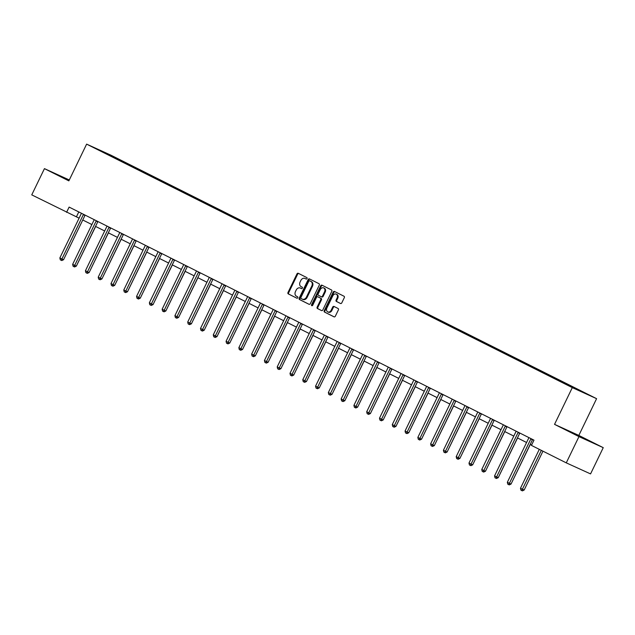 <?xml version="1.0" encoding="UTF-8"?>
<svg xmlns="http://www.w3.org/2000/svg" width="635" height="635" viewBox="0 0 635 635"><rect width="100%" height="100%" fill="white"/><g stroke="black" fill="none" stroke-linecap="round" stroke-linejoin="round"><path stroke-width="0.95" d="M307.022 278.59A0.802 0.627 -65.5 0 0 306.808 277.582L298.267 273.296A1.143 0.897 -65.5 0 0 296.958 273.923L287.996 292.473A1.143 0.897 -65.5 0 0 288.298 293.91L296.847 298.196A0.802 0.627 -65.5 0 0 297.545 296.751L296.442 296.196A3.667 2.881 -65.5 0 1 295.458 291.608L296.204 290.06A3.667 2.881 -65.5 0 1 300.299 288.02A3.667 2.881 -65.5 0 1 300.371 288.06L301.482 288.608A0.802 0.627 -65.5 0 0 302.181 287.171L301.069 286.615A3.667 2.881 -65.5 0 1 300.093 282.027L300.839 280.479A3.667 2.881 -65.5 0 1 304.927 278.432A3.667 2.881 -65.5 0 1 305.006 278.471L306.118 279.027A0.802 0.627 -65.5 0 0 307.022 278.59M340.487 303.49A1.143 0.897 -65.5 0 0 341.789 302.863L344.305 297.664A1.143 0.897 -65.5 0 0 343.995 296.227L334.502 291.465A1.143 0.897 -65.5 0 0 333.2 292.092L324.239 310.642A1.143 0.897 -65.5 0 0 324.541 312.079L334.034 316.841A1.143 0.897 -65.5 0 0 335.336 316.214L338.376 309.928A1.143 0.897 -65.5 0 0 338.066 308.491L334.01 306.451A1.143 0.897 -65.5 0 0 332.7 307.078L331.2 310.197A3.064 2.405 -65.5 0 1 327.779 311.904A3.064 2.405 -65.5 0 1 326.89 308.038L332.796 295.831A3.064 2.405 -65.5 0 1 336.217 294.124A3.064 2.405 -65.5 0 1 337.098 297.99L336.113 300.022A1.143 0.897 -65.5 0 0 336.423 301.458L340.535 303.514M554.538 424.363L578.961 436.61L566.269 462.859L590.558 473.908L603.25 447.659L578.826 435.419L596.59 398.669L572.302 387.62L554.538 424.363L578.826 435.419M69.302 179.967L44.442 168.632L68.858 180.872L86.622 144.129L572.302 387.62M44.442 168.632L31.75 194.874L79.097 218.154M566.269 462.859L531.439 445.397L533.979 440.142L69.12 207.089L66.58 212.336M319.286 285.115A1.143 0.897 -65.5 0 0 318.976 283.686L309.483 278.924A1.143 0.897 -65.5 0 0 308.181 279.551L299.22 298.101A1.143 0.897 -65.5 0 0 299.522 299.537L309.015 304.292A1.143 0.897 -65.5 0 0 310.317 303.665L319.286 285.115M321.993 285.194L331.486 289.957A1.143 0.897 -65.5 0 1 331.795 291.386L322.826 309.936A1.143 0.897 -65.5 0 1 321.524 310.563L317.46 308.531A1.143 0.897 -65.5 0 1 317.159 307.094L320.794 299.569A1.143 0.897 -65.5 0 0 320.484 298.14L317.794 296.791A1.143 0.897 -65.5 0 0 316.492 297.418L312.706 305.244A0.802 0.627 -65.5 0 1 311.579 304.681L320.691 285.821A1.143 0.897 -65.5 0 1 321.969 285.186A1.143 0.897 -65.5 0 0 321.969 285.186M596.59 398.669L110.919 155.178L86.622 144.129M570.278 385.699L122.793 161.353L96.488 148.741L560.419 381.445L586.732 394.057L570.278 385.699L570.055 386.159M567.476 384.873L567.88 384.612M559.514 380.984L560.014 380.667M554.688 378.46L555.093 378.198M546.727 374.579L547.227 374.253M541.909 372.046L542.306 371.792M533.94 368.165L534.44 367.848M529.122 365.641L529.526 365.379M521.152 361.759L521.653 361.434M516.334 359.227L516.739 358.973M508.373 355.346L508.873 355.028M503.547 352.822L503.952 352.56M495.586 348.94L496.086 348.615M490.768 346.408L491.165 346.146M482.798 342.527L483.298 342.209M477.98 340.003L478.385 339.741M470.011 336.121L470.519 335.796M465.193 333.589L465.598 333.327M457.232 329.708L457.732 329.382M452.406 327.184L452.811 326.922M444.444 323.302L444.944 322.977M439.626 320.77L440.031 320.508M431.657 316.889L432.157 316.563M426.839 314.365L427.244 314.103M418.878 310.483L419.378 310.158M414.052 307.951L414.457 307.689M406.09 304.07L406.59 303.744M401.264 301.546L401.669 301.284M393.303 297.656L393.803 297.339M388.485 295.132L388.89 294.87M380.516 291.251L381.016 290.925M375.698 288.719L376.103 288.465M367.736 284.837L368.236 284.52M362.91 282.313L363.315 282.051M354.949 278.432L355.449 278.106M350.131 275.9L350.528 275.646M342.162 272.018L342.662 271.701M337.344 269.494L337.749 269.232M329.374 265.613L329.875 265.287M324.556 263.08L324.961 262.819M316.595 259.199L317.095 258.882M311.769 256.675L312.174 256.413M303.808 252.793L304.308 252.468M298.99 250.261L299.387 249.999M291.02 246.38L291.521 246.055M286.202 243.856L286.607 243.594M278.233 239.974L278.733 239.649M273.415 237.442L273.82 237.18M265.454 233.561L265.954 233.235M260.628 231.037L261.033 230.775M252.666 227.155L253.167 226.83M247.848 224.623L248.245 224.361M239.879 220.742L240.379 220.416M235.061 218.218L235.466 217.956M227.092 214.328L227.592 214.011M222.274 211.804L222.679 211.542M214.312 207.923L214.813 207.597M209.487 205.391L209.891 205.137M201.525 201.509L202.025 201.192M196.707 198.985L197.104 198.723M188.738 195.104L189.238 194.778M183.92 192.572L184.325 192.318M175.951 188.69L176.459 188.373M171.132 186.166L171.537 185.904M163.171 182.285L163.671 181.959M158.345 179.753L158.75 179.491M150.384 175.871L150.884 175.554M145.566 173.347L145.971 173.085M137.597 169.466L138.097 169.14M132.778 166.934L133.183 166.672M124.817 163.052L125.317 162.727M119.991 160.528L120.396 160.266M106.347 153.686L106.466 153.281M578.961 436.61L603.25 447.659M82.756 219.988L91.885 224.568M95.544 226.401L104.664 230.973M108.323 232.815L117.451 237.387M121.11 239.22L130.239 243.792M133.898 245.634L143.026 250.206M146.685 252.039L155.805 256.611M159.464 258.453L168.593 263.025M172.252 264.858L181.38 269.438M185.039 271.272L194.159 275.844M197.826 277.678L206.947 282.257M210.606 284.091L219.734 288.663M223.393 290.497L232.521 295.077M236.18 296.91L245.3 301.482M248.968 303.316L258.088 307.896M261.747 309.729L270.875 314.301M274.534 316.143L283.662 320.715M287.322 322.548L296.442 327.12M300.109 328.962L309.229 333.534M312.888 335.367L322.016 339.939M325.676 341.781L334.804 346.353M338.463 348.186L347.583 352.766M351.25 354.6L360.37 359.172M364.03 361.005L373.158 365.585M376.817 367.419L385.945 371.991M389.604 373.824L398.724 378.404M402.384 380.238L411.512 384.81M415.171 386.644L424.299 391.224M427.958 393.057L437.086 397.629M440.746 399.471L449.866 404.043M453.525 405.876L462.653 410.448M466.312 412.29L475.44 416.862M479.1 418.695L488.22 423.267M491.887 425.109L501.007 429.681M504.666 431.514L513.794 436.094M517.454 437.928L526.582 442.5M530.241 444.333L531.614 445.024M572.397 387.334L572.794 387.072M78.788 211.939L76.43 216.821M122.571 161.814L122.793 161.353M135.358 168.227L135.58 167.767M148.138 174.641L148.36 174.173M160.925 181.046L161.147 180.586M173.712 187.46L173.934 186.992M186.499 193.865L186.722 193.405M199.279 200.279L199.501 199.811M212.066 206.685L212.288 206.224M224.853 213.098L225.076 212.638M237.633 219.504L237.863 219.043M250.42 225.917L250.642 225.457M263.207 232.323L263.43 231.862M275.995 238.736L276.217 238.276M288.774 245.142L289.004 244.681M301.562 251.555L301.784 251.095M314.349 257.969L314.571 257.5M327.136 264.374L327.358 263.914M339.916 270.788L340.146 270.32M352.703 277.193L352.925 276.733M365.49 283.607L365.712 283.139M378.277 290.012L378.5 289.552M391.057 296.426L391.279 295.966M403.844 302.831L404.066 302.371M416.631 309.245L416.854 308.785M429.419 315.651L429.641 315.19M442.198 322.064L442.42 321.604M454.985 328.47L455.208 328.009M467.773 334.883L467.995 334.423M480.552 341.297L480.782 340.828M493.339 347.702L493.562 347.242M506.127 354.116L506.349 353.647M518.914 360.521L519.136 360.061M531.693 366.935L531.924 366.466M544.481 373.34L544.703 372.88M557.268 379.754L557.49 379.293M69.167 180.237L57.721 174.895L68.985 180.61M589.971 441.396L566.833 430.141L589.971 441.396M306.268 279.075L305.665 278.773A3.667 2.881 -65.5 0 0 305.586 278.733A3.667 2.881 -65.5 0 0 305.506 278.702M300.879 288.282A3.667 2.881 -65.5 0 1 300.95 288.322A3.667 2.881 -65.5 0 1 301.03 288.353L301.641 288.655M298.736 273.534A1.143 0.897 -65.5 0 0 297.617 274.225L288.647 292.775A1.143 0.897 -65.5 0 0 288.957 294.211L297.005 298.244M309.959 279.162A1.143 0.897 -65.5 0 0 308.84 279.852L299.871 298.402A1.143 0.897 -65.5 0 0 300.18 299.831L309.205 304.356M309.674 280.813A0.802 0.627 -65.5 0 0 308.761 281.249L300.887 297.529A0.802 0.627 -65.5 0 0 301.101 298.537L302.268 299.125A3.667 2.881 -65.5 0 0 302.347 299.156A3.667 2.881 -65.5 0 0 306.443 297.116L311.817 285.988A3.667 2.881 -65.5 0 0 310.84 281.4L310.332 281.107A0.802 0.627 -65.5 0 0 310.293 281.099M302.427 299.188L302.927 299.418A3.667 2.881 -65.5 0 0 303.006 299.458A3.667 2.881 -65.5 0 0 307.094 297.41L306.443 297.116M309.658 280.805L311.499 281.694A3.667 2.881 -65.5 0 1 312.476 286.282L307.094 297.41M321.707 310.626L317.46 308.531M318.445 297.085L318.421 297.077A1.143 0.897 -65.5 0 0 318.397 297.061A1.143 0.897 -65.5 0 1 318.445 297.085L321.143 298.434A1.143 0.897 -65.5 0 1 321.445 299.871L317.81 307.396A1.143 0.897 -65.5 0 0 318.119 308.824M322.469 285.433A1.143 0.897 -65.5 0 0 321.35 286.123L312.229 304.983A0.802 0.627 -65.5 0 0 312.198 305.713M324.564 291.767A3.064 2.405 -65.5 0 0 323.683 287.901A3.064 2.405 -65.5 0 0 320.262 289.608L318.183 293.91A1.143 0.897 -65.5 0 0 318.492 295.346L321.183 296.696A1.143 0.897 -65.5 0 0 322.485 296.069L324.564 291.767L325.223 292.068A3.064 2.405 -65.5 0 0 324.342 288.203L323.683 287.901M321.231 296.72L321.842 296.997A1.143 0.897 -65.5 0 0 323.144 296.37L322.485 296.069M325.223 292.068L323.144 296.37M336.217 294.124L336.875 294.418A3.064 2.405 -65.5 0 1 337.756 298.283L336.772 300.323A1.143 0.897 -65.5 0 0 337.082 301.752L340.67 303.554M327.779 311.904L328.43 312.206A3.064 2.405 -65.5 0 0 331.851 310.499L331.2 310.197M334.478 306.689A1.143 0.897 -65.5 0 0 333.359 307.38L331.851 310.499M334.978 291.703A1.143 0.897 -65.5 0 0 333.859 292.394L324.89 310.944A1.143 0.897 -65.5 0 0 325.199 312.38L334.216 316.897M76.573 265.644L95.647 226.457M83.558 214.328A1.167 0.913 -65.5 0 0 83.328 214.67L61.912 258.977L59.857 257.945L81.28 213.646A1.167 0.913 -65.5 0 0 81.407 213.249M85.153 215.13A1.167 0.913 -65.5 0 0 84.971 215.416L63.548 259.723L61.912 258.977L61.127 260.255L60.309 259.842L59.857 257.945M63.548 259.723L61.785 260.556L61.127 260.255M69.04 180.507L62.722 177.562M60.817 176.57L69.064 180.451M584.502 438.912L571.841 432.808M569.936 431.816L586.669 439.896M89.352 272.058L108.434 232.862M102.14 278.463L121.221 239.276M96.345 220.734A1.167 0.913 -65.5 0 0 96.115 221.083L74.692 265.382L72.644 264.358L94.059 220.051A1.167 0.913 -65.5 0 0 94.186 219.654M97.941 221.536A1.167 0.913 -65.5 0 0 97.75 221.829L76.335 266.128L74.692 265.382L73.914 266.668L73.096 266.255L72.644 264.358M76.335 266.128L74.565 266.962L73.914 266.668M109.125 227.147A1.167 0.913 -65.5 0 0 108.895 227.489L87.479 271.796L85.431 270.764L106.847 226.465A1.167 0.913 -65.5 0 0 106.974 226.068M110.72 227.949A1.167 0.913 -65.5 0 0 110.538 228.235L89.122 272.542L87.479 271.796L86.701 273.074L85.876 272.661L85.431 270.764M89.122 272.542L87.352 273.375L86.701 273.074M114.927 284.877L134.009 245.681M127.714 291.282L146.788 252.095M140.494 297.696L159.575 258.501M121.912 233.561A1.167 0.913 -65.5 0 0 121.682 233.902L100.266 278.201L98.219 277.177L119.634 232.87A1.167 0.913 -65.5 0 0 119.761 232.481M123.507 234.355A1.167 0.913 -65.5 0 0 123.325 234.648L101.91 278.948L100.266 278.201L99.481 279.487L98.663 279.075L98.219 277.177M101.91 278.948L100.139 279.781L99.481 279.487M134.699 239.966A1.167 0.913 -65.5 0 0 134.469 240.308L113.054 284.615L110.998 283.583L132.421 239.284A1.167 0.913 -65.5 0 0 132.548 238.887M136.295 240.768A1.167 0.913 -65.5 0 0 136.112 241.054L114.689 285.361L113.054 284.615L112.268 285.893L111.45 285.48L110.998 283.583M114.689 285.361L112.927 286.195L112.268 285.893M147.487 246.38A1.167 0.913 -65.5 0 0 147.256 246.721L125.833 291.02L123.785 289.997L145.201 245.689A1.167 0.913 -65.5 0 0 145.328 245.3M149.082 247.174A1.167 0.913 -65.5 0 0 148.892 247.467L127.476 291.767L125.833 291.02L125.055 292.306L124.23 291.894L123.785 289.997M127.476 291.767L125.706 292.6L125.055 292.306M160.266 252.786A1.167 0.913 -65.5 0 0 160.036 253.127L138.62 297.434L136.573 296.402L157.988 252.103A1.167 0.913 -65.5 0 0 158.115 251.706M161.861 253.587A1.167 0.913 -65.5 0 0 161.679 253.873L140.264 298.18L138.62 297.434L137.835 298.712L137.017 298.299L136.573 296.402M140.264 298.18L138.493 299.014L137.835 298.712M173.053 259.199A1.167 0.913 -65.5 0 0 172.823 259.54L151.408 303.84L149.36 302.816L170.775 258.508A1.167 0.913 -65.5 0 0 170.902 258.12M174.649 259.993A1.167 0.913 -65.5 0 0 174.466 260.286L153.051 304.594L151.408 303.84L150.622 305.125L149.804 304.713L149.36 302.816M153.051 304.594L151.281 305.419L150.622 305.125M185.841 265.605A1.167 0.913 -65.5 0 0 185.611 265.946L164.187 310.253L162.139 309.229L183.563 264.922A1.167 0.913 -65.5 0 0 183.69 264.525M187.436 266.406A1.167 0.913 -65.5 0 0 187.254 266.692L165.83 310.999L164.187 310.253L163.409 311.531L162.592 311.126L162.139 309.229M165.83 310.999L164.068 311.833L163.409 311.531M198.62 272.018A1.167 0.913 -65.5 0 0 198.398 272.359L176.975 316.667L174.927 315.635L196.342 271.328A1.167 0.913 -65.5 0 0 196.469 270.939M200.215 272.82A1.167 0.913 -65.5 0 0 200.033 273.106L178.618 317.413L176.975 316.667L176.197 317.945L175.371 317.532L174.927 315.635M178.618 317.413L176.847 318.238L176.197 317.945M211.407 278.424A1.167 0.913 -65.5 0 0 211.177 278.765L189.762 323.072L187.714 322.048L209.129 277.741A1.167 0.913 -65.5 0 0 209.256 277.344M213.003 279.225A1.167 0.913 -65.5 0 0 212.82 279.511L191.405 323.818L189.762 323.072L188.976 324.35L188.158 323.945L187.714 322.048M191.405 323.818L189.635 324.652L188.976 324.35M224.195 284.837A1.167 0.913 -65.5 0 0 223.965 285.178L202.549 329.486L200.501 328.454L221.917 284.155A1.167 0.913 -65.5 0 0 222.044 283.758M225.79 285.639A1.167 0.913 -65.5 0 0 225.608 285.925L204.184 330.232L202.549 329.486L201.763 330.764L200.946 330.351L200.501 328.454M204.184 330.232L202.422 331.065L201.763 330.764M236.982 291.243A1.167 0.913 -65.5 0 0 236.752 291.584L215.328 335.891L213.281 334.867L234.704 290.56A1.167 0.913 -65.5 0 0 234.823 290.163M238.577 292.044A1.167 0.913 -65.5 0 0 238.395 292.338L216.972 336.637L215.328 335.891L214.551 337.169L213.733 336.764L213.281 334.867M216.972 336.637L215.209 337.471L214.551 337.169M249.761 297.656A1.167 0.913 -65.5 0 0 249.531 297.998L228.116 342.305L226.068 341.273L247.483 296.974A1.167 0.913 -65.5 0 0 247.61 296.577M251.357 298.458A1.167 0.913 -65.5 0 0 251.174 298.744L229.759 343.051L228.116 342.305L227.338 343.583L226.512 343.17L226.068 341.273M229.759 343.051L227.989 343.884L227.338 343.583M262.549 304.062A1.167 0.913 -65.5 0 0 262.318 304.411L240.903 348.71L238.855 347.686L260.271 303.379A1.167 0.913 -65.5 0 0 260.398 302.982M264.144 304.863A1.167 0.913 -65.5 0 0 263.962 305.157L242.546 349.456L240.903 348.71L240.117 349.996L239.3 349.583L238.855 347.686M242.546 349.456L240.776 350.29L240.117 349.996M275.336 310.475A1.167 0.913 -65.5 0 0 275.106 310.817L253.69 355.124L251.643 354.092L273.058 309.793A1.167 0.913 -65.5 0 0 273.185 309.396M276.931 311.277A1.167 0.913 -65.5 0 0 276.749 311.563L255.326 355.87L253.69 355.124L252.905 356.402L252.087 355.989L251.643 354.092M255.326 355.87L253.563 356.703L252.905 356.402M288.123 316.889A1.167 0.913 -65.5 0 0 287.893 317.23L266.47 361.529L264.422 360.505L285.845 316.198A1.167 0.913 -65.5 0 0 285.964 315.809M289.719 317.683A1.167 0.913 -65.5 0 0 289.528 317.976L268.113 362.275L266.47 361.529L265.692 362.815L264.874 362.402L264.422 360.505M268.113 362.275L266.351 363.109L265.692 362.815M300.903 323.294A1.167 0.913 -65.5 0 0 300.673 323.636L279.257 367.943L277.209 366.911L298.625 322.612A1.167 0.913 -65.5 0 0 298.752 322.215M302.498 324.096A1.167 0.913 -65.5 0 0 302.316 324.382L280.9 368.689L279.257 367.943L278.479 369.221L277.654 368.808L277.209 366.911M280.9 368.689L279.13 369.522L278.479 369.221M313.69 329.708A1.167 0.913 -65.5 0 0 313.46 330.049L292.044 374.348L289.997 373.324L311.412 329.017A1.167 0.913 -65.5 0 0 311.539 328.628M315.285 330.502A1.167 0.913 -65.5 0 0 315.103 330.795L293.688 375.094L292.044 374.348L291.259 375.634L290.441 375.221L289.997 373.324M293.688 375.094L291.917 375.928L291.259 375.634M326.477 336.113A1.167 0.913 -65.5 0 0 326.247 336.455L304.832 380.762L302.776 379.73L324.199 335.431A1.167 0.913 -65.5 0 0 324.326 335.034M328.073 336.915A1.167 0.913 -65.5 0 0 327.89 337.201L306.467 381.508L304.832 380.762L304.046 382.04L303.228 381.627L302.776 379.73M306.467 381.508L304.705 382.341L304.046 382.04M339.265 342.527A1.167 0.913 -65.5 0 0 339.034 342.868L317.611 387.167L315.563 386.144L336.987 341.836A1.167 0.913 -65.5 0 0 337.106 341.447M340.86 343.321A1.167 0.913 -65.5 0 0 340.67 343.614L319.254 387.921L317.611 387.167L316.833 388.453L316.016 388.041L315.563 386.144M319.254 387.921L317.492 388.747L316.833 388.453M352.044 348.933A1.167 0.913 -65.5 0 0 351.814 349.274L330.398 393.581L328.351 392.557L349.766 348.25A1.167 0.913 -65.5 0 0 349.893 347.853M353.639 349.734A1.167 0.913 -65.5 0 0 353.457 350.02L332.041 394.327L330.398 393.581L329.621 394.859L328.795 394.454L328.351 392.557M332.041 394.327L330.271 395.16L329.621 394.859M153.281 304.101L172.363 264.914M166.068 310.515L185.15 271.328M178.856 316.921L197.929 277.733M191.635 323.334L210.717 284.147M204.422 329.74L223.504 290.552M217.21 336.153L236.284 296.966M229.997 342.567L249.071 303.371M242.776 348.972L261.858 309.785M255.564 355.386L274.645 316.19M268.351 361.791L287.425 322.604M281.138 368.205L300.212 329.009M293.918 374.61L312.999 335.423M306.705 381.024L325.787 341.828M319.492 387.429L338.566 348.242M332.272 393.843L351.353 354.655M345.059 400.248L364.141 361.061M357.846 406.662L376.928 367.474M370.634 413.067L389.707 373.88M383.413 419.481L402.495 380.294M396.2 425.894L415.282 386.699M364.831 355.346A1.167 0.913 -65.5 0 0 364.601 355.687L343.186 399.994L341.138 398.963L362.553 354.655A1.167 0.913 -65.5 0 0 362.68 354.266M366.427 356.148A1.167 0.913 -65.5 0 0 366.244 356.433L344.829 400.741L343.186 399.994L342.4 401.272L341.582 400.86L341.138 398.963M344.829 400.741L343.059 401.574L342.4 401.272M377.619 361.752A1.167 0.913 -65.5 0 0 377.388 362.093L355.973 406.4L353.917 405.376L375.341 361.069A1.167 0.913 -65.5 0 0 375.468 360.672M379.214 362.553A1.167 0.913 -65.5 0 0 379.031 362.839L357.608 407.146L355.973 406.4L355.187 407.678L354.37 407.273L353.917 405.376M357.608 407.146L355.846 407.98L355.187 407.678M390.406 368.165A1.167 0.913 -65.5 0 0 390.176 368.506L368.752 412.814L366.705 411.782L388.12 367.482A1.167 0.913 -65.5 0 0 388.247 367.086M392.001 368.967A1.167 0.913 -65.5 0 0 391.811 369.252L370.395 413.56L368.752 412.814L367.975 414.091L367.157 413.679L366.705 411.782M370.395 413.56L368.625 414.393L367.975 414.091M403.185 374.571A1.167 0.913 -65.5 0 0 402.955 374.912L381.54 419.219L379.492 418.195L400.907 373.888A1.167 0.913 -65.5 0 0 401.034 373.491M404.781 375.372A1.167 0.913 -65.5 0 0 404.598 375.666L383.183 419.965L381.54 419.219L380.762 420.497L379.936 420.092L379.492 418.195M383.183 419.965L381.413 420.799L380.762 420.497M408.988 432.3L428.069 393.113M421.775 438.714L440.849 399.518M434.554 445.119L453.636 405.932M447.342 451.533L466.423 412.337M460.129 457.938L479.211 418.751M472.916 464.352L491.99 425.156M485.696 470.757L504.777 431.57M498.483 477.171L517.565 437.983M415.973 380.984A1.167 0.913 -65.5 0 0 415.742 381.325L394.327 425.633L392.279 424.601L413.695 380.301A1.167 0.913 -65.5 0 0 413.822 379.905M417.568 381.786A1.167 0.913 -65.5 0 0 417.385 382.072L395.97 426.379L394.327 425.633L393.541 426.911L392.724 426.498L392.279 424.601M395.97 426.379L394.2 427.212L393.541 426.911M428.76 387.39A1.167 0.913 -65.5 0 0 428.53 387.739L407.114 432.038L405.059 431.014L426.482 386.707A1.167 0.913 -65.5 0 0 426.609 386.31M430.355 388.191A1.167 0.913 -65.5 0 0 430.173 388.485L408.75 432.784L407.114 432.038L406.329 433.324L405.511 432.911L405.059 431.014M408.75 432.784L406.987 433.618L406.329 433.324M441.547 393.803A1.167 0.913 -65.5 0 0 441.317 394.144L419.894 438.452L417.846 437.42L439.261 393.121A1.167 0.913 -65.5 0 0 439.388 392.724M443.143 394.605A1.167 0.913 -65.5 0 0 442.952 394.891L421.537 439.198L419.894 438.452L419.116 439.73L418.29 439.317L417.846 437.42M421.537 439.198L419.767 440.031L419.116 439.73M454.327 400.217A1.167 0.913 -65.5 0 0 454.096 400.558L432.681 444.857L430.633 443.833L452.049 399.526A1.167 0.913 -65.5 0 0 452.176 399.137M455.922 401.01A1.167 0.913 -65.5 0 0 455.739 401.304L434.324 445.603L432.681 444.857L431.895 446.143L431.078 445.73L430.633 443.833M434.324 445.603L432.554 446.437L431.895 446.143M467.114 406.622A1.167 0.913 -65.5 0 0 466.884 406.964L445.468 451.271L443.42 450.239L464.836 405.94A1.167 0.913 -65.5 0 0 464.963 405.543M468.709 407.424A1.167 0.913 -65.5 0 0 468.527 407.71L447.111 452.017L445.468 451.271L444.683 452.549L443.865 452.136L443.42 450.239M447.111 452.017L445.341 452.85L444.683 452.549M479.901 413.036A1.167 0.913 -65.5 0 0 479.671 413.377L458.248 457.676L456.2 456.652L477.623 412.345A1.167 0.913 -65.5 0 0 477.75 411.956M481.497 413.829A1.167 0.913 -65.5 0 0 481.314 414.123L459.891 458.422L458.248 457.676L457.47 458.962L456.652 458.549L456.2 456.652M459.891 458.422L458.129 459.256L457.47 458.962M492.681 419.441A1.167 0.913 -65.5 0 0 492.458 419.783L471.035 464.09L468.987 463.058L490.403 418.759A1.167 0.913 -65.5 0 0 490.53 418.362M494.276 420.243A1.167 0.913 -65.5 0 0 494.094 420.529L472.678 464.836L471.035 464.09L470.257 465.368L469.432 464.955L468.987 463.058M472.678 464.836L470.908 465.669L470.257 465.368M505.468 425.855A1.167 0.913 -65.5 0 0 505.238 426.196L483.822 470.495L481.774 469.471L503.19 425.164A1.167 0.913 -65.5 0 0 503.317 424.775M507.063 426.649A1.167 0.913 -65.5 0 0 506.881 426.942L485.465 471.249L483.822 470.495L483.037 471.781L482.219 471.368L481.774 469.471M485.465 471.249L483.695 472.075L483.037 471.781M511.27 483.576L530.344 444.389M518.255 432.26A1.167 0.913 -65.5 0 0 518.025 432.602L496.61 476.909L494.562 475.885L515.977 431.578A1.167 0.913 -65.5 0 0 516.104 431.181M519.851 433.062A1.167 0.913 -65.5 0 0 519.668 433.348L498.245 477.655L496.61 476.909L495.824 478.187L495.006 477.782L494.562 475.885M498.245 477.655L496.483 478.488L495.824 478.187M539.298 449.334L520.47 488.267L524.161 490.037L542.957 451.167M524.161 490.037L522.399 490.871L521.74 490.569L541.345 450.358M521.74 490.569L520.922 490.164L520.47 488.267M531.043 438.674A1.167 0.913 -65.5 0 0 530.812 439.015L509.389 483.322L507.341 482.29L528.764 437.983A1.167 0.913 -65.5 0 0 528.884 437.594M532.638 439.476A1.167 0.913 -65.5 0 0 532.447 439.761L511.032 484.068L509.389 483.322L508.611 484.6L507.794 484.188L507.341 482.29M511.032 484.068L509.27 484.902L508.611 484.6M305.665 278.773L305.006 278.471M301.03 288.353L300.371 288.06M288.957 294.211L288.298 293.91M288.647 292.775L287.996 292.473M297.617 274.225L296.958 273.923M300.18 299.831L299.522 299.537M299.871 298.402L299.22 298.101M308.84 279.852L308.181 279.551M312.476 286.282L311.817 285.988M311.499 281.694L310.84 281.4M317.81 307.396L317.159 307.094M321.445 299.871L320.794 299.569M321.143 298.434L320.484 298.14M312.229 304.983L311.579 304.681M321.35 286.123L320.691 285.821M337.082 301.752L336.423 301.458M336.772 300.323L336.113 300.022M337.756 298.283L337.098 297.99M333.359 307.38L332.7 307.078M325.199 312.38L324.541 312.079M324.89 310.944L324.239 310.642M333.859 292.394L333.2 292.092M83.328 214.67L84.971 215.416M96.115 221.083L97.75 221.829M108.895 227.489L110.538 228.235M121.682 233.902L123.325 234.648M134.469 240.308L136.112 241.054M147.256 246.721L148.892 247.467M160.036 253.127L161.679 253.873M172.823 259.54L174.466 260.286M185.611 265.946L187.254 266.692M198.398 272.359L200.033 273.106M211.177 278.765L212.82 279.511M223.965 285.178L225.608 285.925M236.752 291.584L238.395 292.338M249.531 297.998L251.174 298.744M262.318 304.411L263.962 305.157M275.106 310.817L276.749 311.563M287.893 317.23L289.528 317.976M300.673 323.636L302.316 324.382M313.46 330.049L315.103 330.795M326.247 336.455L327.89 337.201M339.034 342.868L340.67 343.614M351.814 349.274L353.457 350.02M364.601 355.687L366.244 356.433M377.388 362.093L379.031 362.839M390.176 368.506L391.811 369.252M402.955 374.912L404.598 375.666M415.742 381.325L417.385 382.072M428.53 387.739L430.173 388.485M441.317 394.144L442.952 394.891M454.096 400.558L455.739 401.304M466.884 406.964L468.527 407.71M479.671 413.377L481.314 414.123M492.458 419.783L494.094 420.529M505.238 426.196L506.881 426.942M518.025 432.602L519.668 433.348M530.812 439.015L532.447 439.761M305.586 278.733L304.927 278.432M300.95 288.322L300.299 288.02M303.006 299.458L302.347 299.156M321.866 297.005L321.207 296.704"/></g></svg>
